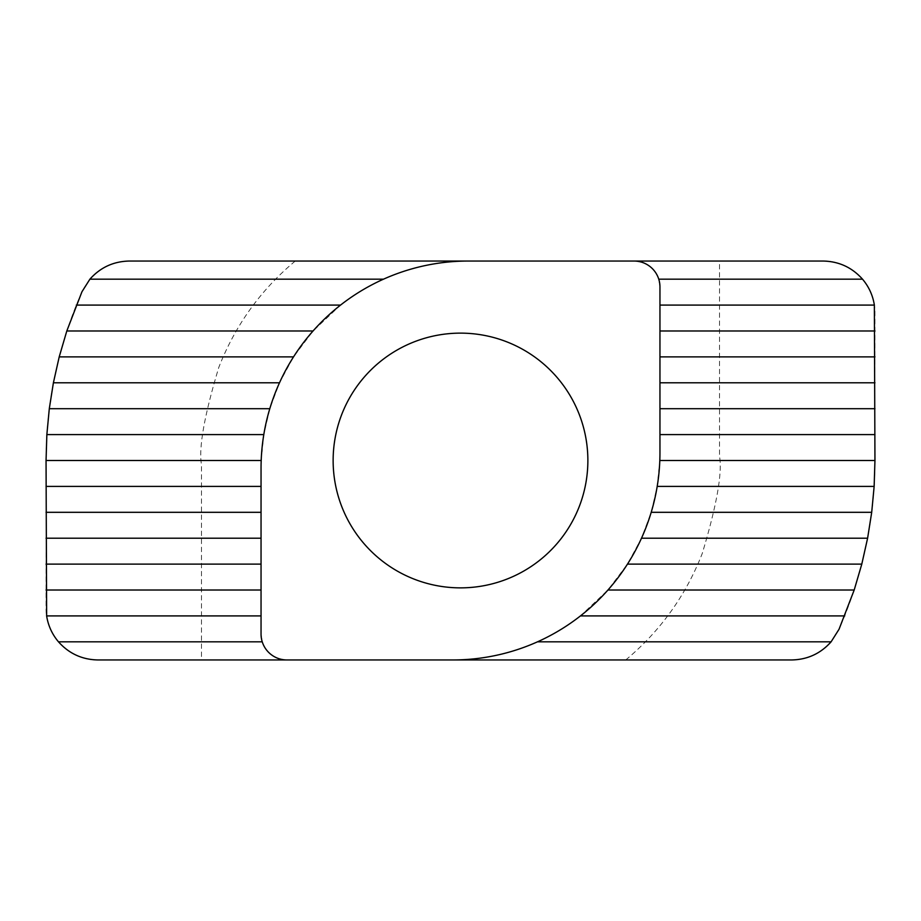 <?xml version="1.0" encoding="UTF-8"?>
<svg xmlns="http://www.w3.org/2000/svg" width="921" height="921" viewBox="0 0 921 921"><rect width="100%" height="100%" fill="white"/><g stroke="black" fill="none" stroke-linecap="round" stroke-linejoin="round"><path stroke-width="0.69" stroke-dasharray="4.61 3.45" d="M468.271 261.046C438.741 261.138 410.49 267.182 383.504 279.178C368.147 286.086 353.825 294.72 340.551 305.081L313.048 330.984L293.523 356.888L279.5 382.791L269.795 408.694L263.797 434.597L261.196 460.5L261.046 634.051L262.243 641.822C266.549 653.208 274.792 659.252 286.949 659.954M452.729 659.954C482.259 659.862 510.51 653.818 537.496 641.822C552.853 634.914 567.175 626.28 580.449 615.919L607.952 590.016L627.477 564.113L641.5 538.209L651.205 512.306L657.203 486.403L659.804 460.5L659.954 286.949L658.757 279.178C654.451 267.792 646.208 261.748 634.051 261.046M81.957 291.761C58.092 345.905 46.119 402.155 46.05 460.5L46.05 608.148C45.854 639.519 73.565 660.818 97.856 659.954L791.726 659.954C812.621 659.666 828.393 649.42 839.043 629.239C862.908 575.095 874.881 518.845 874.95 460.5L874.95 312.852C875.146 281.481 847.435 260.183 823.144 261.046L129.274 261.046C108.379 261.334 92.607 271.58 81.957 291.761M295.238 261.046C260.689 289.942 235.212 325.401 218.795 367.398C204.358 415.302 198.579 447.744 201.469 464.714L201.469 659.954M625.762 659.954C660.311 631.058 685.788 595.599 702.205 553.602C716.642 505.698 722.421 473.256 719.531 456.286L719.531 261.046M333.137 460.5A127.363 127.363 0 0 0 524.187 570.801A127.363 127.363 0 0 0 524.187 350.199A127.363 127.363 0 0 0 333.137 460.5"/><path stroke-width="1.38" d="M261.046 615.919L46.637 615.919C48.18 625.658 52.129 634.293 58.483 641.822C68.983 653.576 82.096 659.62 97.856 659.954L452.729 659.954A207.225 207.225 0 0 0 659.954 452.729L659.954 286.949A25.903 25.903 0 0 0 634.051 261.046L823.144 261.046C838.904 261.38 852.017 267.424 862.517 279.178L658.757 279.178M262.243 641.822L58.483 641.822M383.504 279.178L89.901 279.178L81.957 291.761L66.807 330.984L59.209 356.888L53.395 382.791L49.297 408.694L46.856 434.597L46.05 460.5L46.637 615.919M340.551 305.081L76.293 305.081M634.051 261.046L129.274 261.046C113.513 261.38 100.401 267.424 89.901 279.178M452.729 659.954L791.726 659.954C807.487 659.62 820.599 653.576 831.099 641.822L839.043 629.239L854.193 590.016L861.791 564.113L867.605 538.209L871.703 512.306L874.144 486.403L874.95 460.5L874.363 305.081C872.82 295.342 868.871 286.707 862.517 279.178M831.099 641.822L537.496 641.822M844.707 615.919L580.449 615.919M874.363 305.081L659.954 305.081M261.046 590.016L46.05 590.016M261.046 564.113L46.05 564.113M261.046 538.209L46.05 538.209M261.046 512.306L46.05 512.306M261.046 486.403L46.05 486.403M261.196 460.5L46.05 460.5M263.797 434.597L46.856 434.597M874.95 460.5L659.804 460.5M874.95 434.597L659.954 434.597M269.795 408.694L49.297 408.694M874.95 408.694L659.954 408.694M279.5 382.791L53.395 382.791M874.95 382.791L659.954 382.791M293.523 356.888L59.209 356.888M874.95 356.888L659.954 356.888M313.048 330.984L66.807 330.984M874.95 330.984L659.954 330.984M854.193 590.016L607.952 590.016M861.791 564.113L627.477 564.113M867.605 538.209L641.5 538.209M871.703 512.306L651.205 512.306M874.144 486.403L657.203 486.403M468.271 261.046A207.225 207.225 0 0 0 261.046 468.271L261.046 634.051A25.903 25.903 0 0 0 286.949 659.954M333.137 460.5A127.363 127.363 0 0 0 524.187 570.801A127.363 127.363 0 0 0 524.187 350.199A127.363 127.363 0 0 0 333.137 460.5"/></g></svg>
